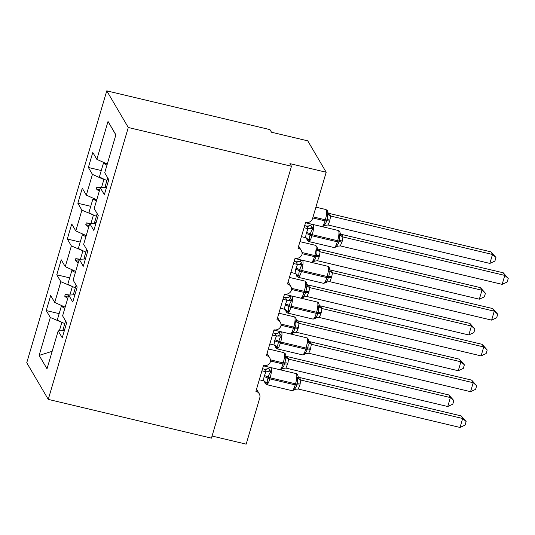 <?xml version="1.0" encoding="UTF-8"?>
<svg xmlns="http://www.w3.org/2000/svg" width="535" height="535" viewBox="0 0 535 535"><rect width="100%" height="100%" fill="white"/><g stroke="black" fill="none" stroke-linecap="round" stroke-linejoin="round"><path stroke-width="0.8" d="M106.773 90.856L269.954 129.617L271.492 132.232L307.752 140.845L326.189 172.25L289.93 163.636L291.468 166.258L128.286 127.497L106.773 90.856L26.75 362.75L48.264 399.384L128.286 127.497M326.189 172.25L312.607 218.4A5.738 5.444 -30.4 0 1 305.592 222.48L298.008 248.233A5.738 5.444 149.6 0 1 301.961 254.533A5.738 5.444 -30.4 0 1 295.059 258.251L287.482 284.011A5.738 5.444 149.6 0 1 291.435 290.304A5.738 5.444 -30.4 0 1 284.533 294.029L276.949 319.783A5.738 5.444 149.6 0 1 280.902 326.082A5.738 5.444 -30.4 0 1 274 329.801L266.423 355.561A5.738 5.444 149.6 0 1 270.376 361.854A5.738 5.444 -30.4 0 1 263.474 365.579L255.89 391.332A5.738 5.444 149.6 0 1 259.261 393.793L256.532 389.152M59.158 313.637L46.257 310.574L50.678 295.547L54.737 302.462L65.163 307.15M64.381 330.503L58.181 330.884L62.241 337.792L66.661 322.765L62.602 315.857L68.707 295.113L74.913 294.725M69.69 277.866L56.784 274.803L61.211 259.776L65.263 266.684L75.696 271.379M68.707 295.113L72.767 302.021L77.187 286.994L73.134 280.086L79.24 259.335L85.439 258.953M80.217 242.087L67.316 239.025L71.737 223.998L75.796 230.913L86.222 235.601M79.24 259.335L83.293 266.243L87.72 251.216L83.661 244.308L89.766 223.556L95.972 223.175M90.743 206.316L77.843 203.253L82.27 188.226L86.322 195.135L96.755 199.829M89.766 223.556L93.826 230.471L98.246 215.445L94.193 208.536L100.299 187.785L104.352 194.693L108.779 179.666L104.72 172.758L115.881 134.84L108.016 121.438L96.855 159.363L107.281 164.051M96.855 159.363L92.796 152.448L88.375 167.475L92.428 174.383L103.884 179.539L101.476 187.711M212.061 436.038L246.167 444.144L259.749 397.993A5.738 5.444 149.6 0 0 259.261 393.793M58.181 330.884L47.02 368.809L39.155 355.407L50.317 317.482L46.257 310.574M50.317 317.482L63.545 323.06M54.737 302.462L60.843 281.711L56.784 274.803M60.843 281.711L74.077 287.288M65.263 266.684L71.369 245.933L67.316 239.025M71.369 245.933L84.604 251.51M75.796 230.913L81.902 210.161L77.843 203.253M81.902 210.161L95.136 215.739M86.322 195.135L92.428 174.383M68.667 295.246L65.263 294.437L69.871 295.039L72.292 286.86M65.263 294.437L64.735 296.223L67.664 298.664M80.417 259.261L82.825 251.089M80.397 259.261L75.789 258.659L75.268 260.451L78.197 262.886M90.943 223.49L93.351 215.311M90.93 223.49L86.322 222.888L85.794 224.673L88.723 227.114M105.662 179.961L103.884 179.539M106.498 187.404L100.299 187.785M101.456 187.711L96.848 187.11L96.32 188.895L99.249 191.336M101.275 170.538L88.375 167.475M115.854 134.927L108.016 121.438M59.358 330.811L61.766 322.638M48.264 399.384L211.445 438.145L291.468 166.258M39.155 355.407L52.169 351.301M99.731 189.711L96.32 188.895M100.259 187.919L96.848 187.11M89.205 225.482L85.794 224.673M89.726 223.697L86.322 222.888M78.672 261.261L75.268 260.451M79.2 259.468L75.789 258.659M68.146 297.032L64.735 296.223M490.956 251.851L495.958 257.489L492.494 254.473L330.643 216.026L329.7 221.162L328.008 224.974L489.859 263.414L492.494 254.473L490.956 251.851L329.266 213.452L330.804 216.066M328.008 224.974L323.494 225.569L324.076 225.944L321.816 226.619M323.494 225.569C325.14 224.553 326.136 223.015 326.497 220.955A1.913 0.428 -163.6 0 1 325.039 220.868L312.741 217.946M329.7 221.162A4.206 0.936 16.4 0 0 326.497 220.955L326.811 219.885C327.647 217.885 327.674 215.933 326.885 214.027L327.895 212.194L328.189 213.131M330.643 216.026L326.885 214.027M495.958 257.489L494.908 261.067L489.859 263.414M106.967 165.121A30.609 6.828 -163.6 0 1 103.415 163.262L105.97 163.463M106.926 180.502A30.609 6.828 -163.6 0 1 99.416 176.858L103.415 163.262M307.913 240.141L307.003 239.633L306.762 238.857L307.237 240.396L308.722 241.526A8.226 1.852 103.4 0 0 311.945 235.774A1.913 0.428 16.4 0 1 310.146 235.092C309.263 237.025 309.116 238.764 309.691 240.309L307.913 240.141A4.206 3.518 126.8 0 0 306.809 238.229M336.368 246.882L334.108 247.551A8.226 1.852 -76.6 0 0 337.331 241.8A1.913 0.428 16.4 0 0 338.789 241.894C338.434 243.953 337.431 245.491 335.786 246.501L336.341 246.896L337.645 246.14L340.467 245.946L502.158 284.352L504.786 275.405L342.935 236.958L342.313 241.024L340.3 245.913M503.248 272.79L508.25 278.427L504.786 275.405L503.248 272.79L341.557 234.383L343.095 237.005M304.047 227.729L308.02 228.672L306.488 226.051L309.304 225.857L310.608 225.101L313.089 228.766C311.651 230.144 310.775 231.889 310.46 234.016L310.146 235.092A4.206 0.936 -163.6 0 0 306.174 233.594L308.02 228.672M304.662 225.623L306.488 226.051M301.412 236.671L305.552 237.654L306.174 233.594M341.992 242.101A4.206 0.936 -163.6 0 0 338.789 241.894L339.103 240.824C339.946 238.817 339.966 236.865 339.183 234.965L340.193 233.126C339.725 231.327 339.07 230.438 338.227 230.478L312.841 224.446A8.226 1.852 103.4 0 1 313.202 224.76A8.226 1.852 103.4 0 1 312.259 234.698L311.945 235.774L337.331 241.8L337.645 240.73A8.226 1.852 -76.6 0 0 338.588 230.786A8.226 1.852 -76.6 0 0 338.227 230.478M309.691 240.309L305.552 237.654M308.187 228.706L313.089 228.766M335.786 246.501L337.645 246.147M339.183 234.965L342.935 236.958M508.25 278.427L507.2 281.998L502.158 284.352M107.709 177.847L105.134 186.588L106.579 187.123M297.386 275.92L296.477 275.411L296.229 274.636L296.711 276.167L298.196 277.297A8.226 1.852 103.4 0 0 301.419 271.546A1.913 0.428 16.4 0 1 299.613 270.864C298.737 272.803 298.584 274.542 299.159 276.08L297.386 275.92A4.206 3.518 126.8 0 0 296.283 274M325.842 282.654L323.581 283.329A8.226 1.852 -76.6 0 0 326.805 277.578A1.913 0.428 16.4 0 0 328.256 277.672C327.901 279.731 326.898 281.263 325.253 282.279L325.808 282.674L327.119 281.918L329.935 281.718L491.625 320.124L494.26 311.183L332.402 272.736L331.78 276.802L329.774 281.684M492.722 308.568L497.724 314.199L494.26 311.183L492.722 308.568L331.031 270.162L332.569 272.776M293.514 263.501L297.493 264.444L295.955 261.829L298.777 261.628L300.082 260.879L302.556 264.544C301.125 265.915 300.249 267.667 299.928 269.794L299.613 270.864A4.206 0.936 -163.6 0 0 295.648 269.366L297.493 264.444M294.136 261.394L295.955 261.829M290.886 272.442L295.026 273.432L295.648 269.366M331.466 277.872A4.206 0.936 -163.6 0 0 328.256 277.672L328.577 276.595C329.413 274.595 329.44 272.643 328.65 270.737L329.66 268.904C329.199 267.099 328.543 266.216 327.694 266.249L302.315 260.224A8.226 1.852 103.4 0 1 302.676 260.532A8.226 1.852 103.4 0 1 301.733 270.476L301.419 271.546L326.805 277.578L327.119 276.501A8.226 1.852 -76.6 0 0 328.062 266.564A8.226 1.852 -76.6 0 0 327.694 266.249M299.159 276.08L295.026 273.432M297.661 264.484L302.556 264.544M325.253 282.279L327.119 281.918M328.65 270.737L332.402 272.736M497.724 314.199L496.667 317.777L491.625 320.124M97.176 213.619L94.601 222.366L96.053 222.901M286.854 311.691L285.944 311.183L285.703 310.407L286.178 311.945L287.669 313.075A8.226 1.852 103.4 0 0 290.886 307.324A1.913 0.428 16.4 0 1 289.087 306.642C288.204 308.575 288.057 310.313 288.632 311.858L286.854 311.691A4.206 3.518 126.8 0 0 285.75 309.778M315.309 318.432L313.049 319.101A8.226 1.852 -76.6 0 0 316.272 313.349A1.913 0.428 16.4 0 0 317.73 313.443C317.375 315.503 316.372 317.041 314.727 318.051L315.282 318.445L316.586 317.696L319.408 317.496L481.099 355.902L483.727 346.954L321.876 308.508L320.94 313.65L319.241 317.462M482.195 344.339L487.191 349.977L483.727 346.954L482.195 344.339L320.498 305.933L322.037 308.555M282.988 299.279L286.967 300.222L285.416 297.62L288.245 297.406L289.549 296.651L292.03 300.316C290.592 301.693 289.716 303.439 289.402 305.565L289.087 306.642A4.206 0.936 -163.6 0 0 285.115 305.144L286.967 300.222M283.603 297.172L285.429 297.607M280.353 308.22L284.493 309.203L285.115 305.144M320.94 313.65A4.206 0.936 -163.6 0 0 317.73 313.443L318.044 312.373C318.887 310.367 318.907 308.414 318.124 306.515L319.134 305.371L319.134 304.676C318.666 302.877 318.017 301.987 317.168 302.028L291.782 295.995A8.226 1.852 103.4 0 1 292.143 296.31A8.226 1.852 103.4 0 1 291.207 306.247L290.886 307.324L316.272 313.349L316.586 312.279A8.226 1.852 -76.6 0 0 317.529 302.335A8.226 1.852 -76.6 0 0 317.168 302.028M288.632 311.858L284.493 309.203M287.128 300.255L292.03 300.316M314.727 318.051L316.586 317.696M318.124 306.515L321.876 308.508M487.191 349.977L486.141 353.548L481.099 355.902M86.65 249.397L84.075 258.144L85.526 258.673M272.455 335.05L276.435 335.993L274.896 333.379L277.718 333.178L279.023 332.429L281.497 336.094C280.066 337.465 279.19 339.217 278.869 341.343L278.554 342.413C277.678 344.353 277.525 346.091 278.106 347.63L276.327 347.469L275.418 346.961L275.171 346.185M304.783 354.203L302.522 354.879A8.226 1.852 -76.6 0 0 305.746 349.128A1.913 0.428 16.4 0 0 307.204 349.221C306.843 351.281 305.846 352.812 304.194 353.829L304.756 354.223L306.06 353.468L308.876 353.267L470.566 391.673L473.201 382.732L311.35 344.286L310.407 349.422L308.715 353.234M471.663 380.117L476.665 385.748L473.201 382.732L471.663 380.117L309.972 341.711L311.51 344.326M273.077 332.944L274.896 333.379M269.827 343.992L273.967 344.981L274.589 340.915L276.435 335.993M310.407 349.422A4.206 0.936 -163.6 0 0 307.204 349.221L307.518 348.145C308.354 346.145 308.381 344.192 307.592 342.286L308.601 340.454C308.14 338.648 307.485 337.766 306.635 337.799L281.256 331.774A8.226 1.852 103.4 0 1 281.617 332.081A8.226 1.852 103.4 0 1 280.674 342.025L280.36 343.095A8.226 1.852 103.4 0 1 277.137 348.847L275.652 347.717L274.883 345.262M278.106 347.63L273.967 344.981M276.602 336.034L281.497 336.094M304.194 353.829L306.06 353.468M307.592 342.286L311.35 344.286M476.665 385.748L475.608 389.326L470.566 391.673M76.117 285.168L73.542 293.916L74.994 294.451M261.929 370.829L265.908 371.771L264.357 369.17L267.186 368.956L268.496 368.2L270.971 371.865C269.54 373.243 268.664 374.988 268.343 377.115L268.028 378.191C267.152 380.124 266.998 381.863 267.574 383.408L264.885 382.732L264.357 381.04M294.25 389.982L291.99 390.65A8.226 1.852 -76.6 0 0 295.213 384.899A1.913 0.428 16.4 0 0 296.671 384.993C296.316 387.052 295.313 388.591 293.668 389.6L294.223 389.995L295.527 389.246L298.349 389.045L460.04 427.452L462.668 418.504L300.817 380.057L299.881 385.2L298.182 389.012M461.137 415.889L466.132 421.526L462.668 418.504L461.137 415.889L299.446 377.483L300.978 380.104M262.545 368.722L264.37 369.157M259.294 379.77L263.434 380.753L264.063 376.693L265.908 371.771M299.881 385.2A4.206 0.936 -163.6 0 0 296.671 384.993L296.985 383.923C297.828 381.916 297.855 379.964 297.065 378.064L298.075 376.921L298.075 376.225C297.607 374.426 296.958 373.537 296.109 373.577L270.723 367.545A8.226 1.852 103.4 0 1 271.091 367.859A8.226 1.852 103.4 0 1 270.148 377.797L269.827 378.874A8.226 1.852 103.4 0 1 266.611 384.625L265.119 383.495L264.644 381.957M267.574 383.408L263.434 380.753M266.069 371.805L270.971 371.865M293.668 389.6L295.527 389.246M297.065 378.064L300.817 380.057M466.132 421.526L465.082 425.098L460.04 427.452M65.591 320.947L63.016 329.694L64.468 330.222M480.43 287.629L485.426 293.267L481.968 290.244L320.111 251.798L319.174 256.94L317.476 260.746L479.333 299.192L481.968 290.244L480.43 287.629L318.74 249.223L320.278 251.838M317.476 260.746L312.962 261.341L313.55 261.715L311.29 262.391M312.962 261.341C314.607 260.331 315.61 258.793 315.964 256.733A1.913 0.428 -163.6 0 1 314.506 256.639L302.081 253.69M319.174 256.94A4.206 0.936 16.4 0 0 315.964 256.733L316.285 255.663C317.121 253.657 317.148 251.704 316.359 249.805L317.369 247.966L317.663 248.902M320.111 251.798L316.359 249.805M485.426 293.267L484.376 296.838L479.333 299.192M96.44 200.892A30.609 6.828 -163.6 0 1 92.889 199.033L95.437 199.234M96.394 216.28A30.609 6.828 -163.6 0 1 88.89 212.629L92.889 199.033M469.897 323.401L474.899 329.038L471.435 326.022L309.584 287.576L308.962 291.642L306.95 296.524L468.807 334.963L471.435 326.022L469.897 323.401L308.207 285.001L309.745 287.616M306.95 296.524L302.435 297.119L303.017 297.493L300.757 298.169M302.435 297.119C304.081 296.102 305.084 294.571 305.438 292.511A1.913 0.428 -163.6 0 1 303.98 292.418L291.555 289.462M308.641 292.712A4.206 0.936 16.4 0 0 305.438 292.511L305.752 291.435C306.595 289.435 306.615 287.482 305.833 285.576L306.836 283.744L307.13 284.68M309.584 287.576L305.833 285.576M474.899 329.038L473.849 332.616L468.807 334.963M85.908 236.671A30.609 6.828 -163.6 0 1 82.357 234.811L84.911 235.012M85.867 252.052A30.609 6.828 -163.6 0 1 78.357 248.407L82.357 234.811M459.371 359.179L464.373 364.816L460.909 361.794L299.052 323.347L298.115 328.49L296.423 332.295L458.274 370.742L460.909 361.794L459.371 359.179L297.681 320.773L299.225 323.374A4.206 4.093 34.5 0 1 296.31 320.204L296.31 319.515M296.423 332.295L291.903 332.89L292.491 333.272L290.231 333.94M291.903 332.89C293.548 331.881 294.551 330.342 294.905 328.283A1.913 0.428 -163.6 0 1 293.447 328.189L281.022 325.24M298.115 328.49A4.206 0.936 16.4 0 0 294.905 328.283L295.226 327.213C296.062 325.206 296.089 323.254 295.3 321.354L296.31 320.204M299.052 323.347L295.3 321.354M464.373 364.816L463.317 368.388L458.274 370.742M75.381 272.449A30.609 6.828 -163.6 0 1 71.83 270.583L74.378 270.784M75.335 287.83A30.609 6.828 -163.6 0 1 67.831 284.179L71.83 270.583M448.845 394.95L453.84 400.588L450.376 397.572L288.525 359.125L287.904 363.191L285.891 368.073L447.748 406.513L450.376 397.572L448.845 394.95L287.148 356.551L288.699 359.152A4.206 4.093 34.5 0 1 285.777 355.982L285.784 355.293L286.071 356.23M279.698 369.718L281.958 369.043L281.377 368.668C283.022 367.652 284.025 366.121 284.379 364.061A1.913 0.428 -163.6 0 1 282.921 363.967L270.496 361.011M287.583 364.261A4.206 0.936 16.4 0 0 284.379 364.061L284.694 362.984C285.536 360.985 285.556 359.032 284.774 357.126L285.777 355.982M288.525 359.125L284.774 357.126M285.891 368.073L281.377 368.668M453.84 400.588L452.791 404.166L447.748 406.513M64.849 308.22A30.609 6.828 -163.6 0 1 61.298 306.361L63.852 306.562M64.809 323.601A30.609 6.828 -163.6 0 1 57.299 319.957L61.298 306.361M322.003 226.619A8.226 1.852 -76.6 0 0 325.039 220.868L325.354 219.791A8.226 1.852 -76.6 0 0 326.296 209.847A8.226 1.852 -76.6 0 0 325.935 209.539L327.42 210.67L327.895 212.201M330.015 220.092A4.206 0.936 16.4 0 0 326.811 219.885A1.913 0.428 16.4 0 1 325.354 219.791L313.062 216.869M329.306 213.478A4.206 3.518 -53.2 0 1 328.142 213.05M330.817 216.053A4.206 4.093 34.5 0 1 327.895 212.883M342.313 241.024A4.206 0.936 -163.6 0 0 339.103 240.824A1.913 0.428 -163.6 0 1 337.645 240.73L312.259 234.698A1.913 0.428 -163.6 0 1 310.46 234.016A4.206 0.936 -163.6 0 0 306.495 232.518M307.986 228.646A4.206 3.518 126.8 0 0 311.765 227.067M306.475 226.071A4.206 4.093 -145.5 0 0 310.608 225.101M340.186 233.822A4.206 4.093 -145.5 0 0 343.109 236.985M340.434 233.982A4.206 3.518 126.8 0 0 341.597 234.41M331.78 276.802A4.206 0.936 -163.6 0 0 328.577 276.595A1.913 0.428 -163.6 0 1 327.119 276.501L301.733 270.476A1.913 0.428 -163.6 0 1 299.928 269.794A4.206 0.936 -163.6 0 0 295.962 268.296M297.46 264.417A4.206 3.518 126.8 0 0 301.232 262.839M295.949 261.842A4.206 4.093 -145.5 0 0 300.082 260.879L302.315 260.224M329.66 269.593A4.206 4.093 -145.5 0 0 332.576 272.763M329.908 269.76A4.206 3.518 126.8 0 0 331.065 270.188M321.254 312.574A4.206 0.936 -163.6 0 0 318.044 312.373A1.913 0.428 -163.6 0 1 316.586 312.279L291.207 306.247A1.913 0.428 -163.6 0 1 289.402 305.565A4.206 0.936 -163.6 0 0 285.436 304.067M286.927 300.195A4.206 3.518 126.8 0 0 290.706 298.617M285.416 297.62A4.206 4.093 -145.5 0 0 289.549 296.651L291.782 295.995M319.134 305.371A4.206 4.093 -145.5 0 0 322.05 308.534M319.375 305.532A4.206 3.518 126.8 0 0 320.539 305.96M274.589 340.915A4.206 0.936 -163.6 0 1 278.554 342.413A1.913 0.428 16.4 0 0 280.36 343.095L305.746 349.128L306.06 348.051A8.226 1.852 -76.6 0 0 307.003 338.113A8.226 1.852 -76.6 0 0 306.635 337.799M310.721 348.352A4.206 0.936 -163.6 0 0 307.518 348.145A1.913 0.428 -163.6 0 1 306.06 348.051L280.674 342.025A1.913 0.428 -163.6 0 1 278.869 341.343A4.206 0.936 -163.6 0 0 274.903 339.845M276.327 347.469A4.206 3.518 126.8 0 0 275.224 345.55M276.401 335.967A4.206 3.518 126.8 0 0 280.173 334.395M274.89 333.392A4.206 4.093 -145.5 0 0 279.023 332.429M308.601 341.143A4.206 4.093 -145.5 0 0 311.517 344.313M308.849 341.31A4.206 3.518 126.8 0 0 310.006 341.738M264.063 376.693A4.206 0.936 -163.6 0 1 268.028 378.191A1.913 0.428 16.4 0 0 269.827 378.874L295.213 384.899L295.527 383.829A8.226 1.852 -76.6 0 0 296.47 373.885A8.226 1.852 -76.6 0 0 296.109 373.577M300.195 384.123A4.206 0.936 -163.6 0 0 296.985 383.923A1.913 0.428 -163.6 0 1 295.527 383.829L270.148 377.797A1.913 0.428 -163.6 0 1 268.343 377.115A4.206 0.936 -163.6 0 0 264.377 375.617M265.795 383.241A4.206 3.518 126.8 0 0 264.691 381.328M265.868 371.745A4.206 3.518 126.8 0 0 269.647 370.166M264.357 369.17A4.206 4.093 -145.5 0 0 268.496 368.2M298.075 376.921A4.206 4.093 -145.5 0 0 300.991 380.084M298.316 377.081A4.206 3.518 126.8 0 0 299.48 377.509M311.47 262.397A8.226 1.852 -76.6 0 0 314.506 256.639L314.827 255.57A8.226 1.852 -76.6 0 0 315.77 245.625A8.226 1.852 -76.6 0 0 315.403 245.311L316.887 246.448L317.362 247.979M319.489 255.864A4.206 0.936 16.4 0 0 316.285 255.663A1.913 0.428 16.4 0 1 314.827 255.57L302.028 252.527M318.773 249.25A4.206 3.518 -53.2 0 1 317.609 248.822M320.284 251.824A4.206 4.093 34.5 0 1 317.369 248.655M300.944 298.169A8.226 1.852 -76.6 0 0 303.98 292.418L304.295 291.341A8.226 1.852 -76.6 0 0 305.238 281.397A8.226 1.852 -76.6 0 0 304.876 281.089L306.361 282.219L306.836 283.751M308.962 291.642A4.206 0.936 16.4 0 0 305.752 291.435A1.913 0.428 16.4 0 1 304.295 291.341L291.501 288.305M308.247 285.028A4.206 3.518 -53.2 0 1 307.083 284.6M309.758 287.603A4.206 4.093 34.5 0 1 306.836 284.433M290.411 333.947A8.226 1.852 -76.6 0 0 293.447 328.189L293.768 327.119A8.226 1.852 -76.6 0 0 294.711 317.175A8.226 1.852 -76.6 0 0 294.344 316.86L295.835 317.997L296.604 320.452M298.43 327.413A4.206 0.936 16.4 0 0 295.226 327.213A1.913 0.428 16.4 0 1 293.768 327.119L280.975 324.076M297.714 320.799A4.206 3.518 -53.2 0 1 296.557 320.371M279.885 369.718A8.226 1.852 -76.6 0 0 282.921 363.967L283.236 362.89A8.226 1.852 -76.6 0 0 284.179 352.946A8.226 1.852 -76.6 0 0 283.817 352.639L285.302 353.769L285.777 355.3M287.904 363.191A4.206 0.936 16.4 0 0 284.694 362.984A1.913 0.428 16.4 0 1 283.236 362.89L270.442 359.854M287.188 356.577A4.206 3.518 -53.2 0 1 286.024 356.149M301.379 250.694L298.65 246.053M290.846 286.472L288.124 281.825M280.32 322.244L277.591 317.603M269.794 358.022L267.065 353.374M312.427 224.386L305.512 222.747M325.935 209.539L315.917 207.159M324.076 225.944L325.354 225.208M334.108 247.551L308.722 241.526M310.581 225.121L312.841 224.446M306.769 238.871L306.468 237.941M340.186 233.133L340.481 234.062M323.581 283.329L298.196 277.297M296.236 274.642L295.942 273.713M329.654 268.904L329.955 269.841M313.049 319.101L287.669 313.075M285.71 310.42L285.416 309.491M319.127 304.683L319.422 305.612M302.522 354.879L277.137 348.847M278.996 332.442L281.256 331.774M308.595 340.454L308.896 341.39M291.99 390.65L266.611 384.625M268.463 368.22L270.723 367.545M298.069 376.232L298.363 377.162M301.9 260.164L294.979 258.519M315.403 245.311L299.948 241.639M313.543 261.715L314.821 260.98M291.368 295.935L284.453 294.297M304.876 281.089L289.422 277.418M303.017 297.493L304.295 296.758M280.842 331.713L273.927 330.068M294.344 316.86L278.889 313.196M292.491 333.272L293.768 332.529M270.315 367.485L263.394 365.846M283.817 352.639L268.363 348.967M281.958 369.043L283.236 368.307"/></g></svg>
